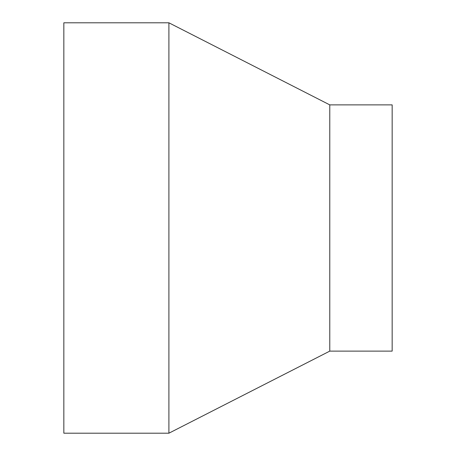 <?xml version="1.0" encoding="UTF-8"?>
<svg xmlns="http://www.w3.org/2000/svg" width="456" height="456" viewBox="0 0 456 456"><rect width="100%" height="100%" fill="white"/><g stroke="black" fill="none" stroke-linecap="round" stroke-linejoin="round"><path stroke-width="0.68" d="M168.902 22.8L63.84 22.8L63.84 433.2L168.902 433.2L329.779 351.12L392.16 351.12L392.16 104.88L329.779 104.88L168.902 22.8L168.902 433.2M329.779 351.12L329.779 104.88"/></g></svg>
